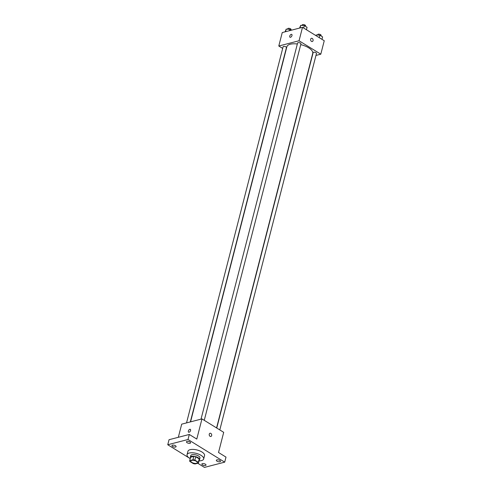 <?xml version="1.0" encoding="UTF-8"?>
<svg xmlns="http://www.w3.org/2000/svg" width="492" height="492" viewBox="0 0 492 492"><rect width="100%" height="100%" fill="white"/><g stroke="black" fill="none" stroke-linecap="round" stroke-linejoin="round"><path stroke-width="0.74" d="M191.695 460.389A3.339 1.384 14.4 0 1 195.422 460.844A3.339 1.384 14.4 0 1 197.304 462.683A3.339 1.384 14.4 0 1 193.725 463.193A3.339 1.384 14.4 0 1 190.841 461.022A3.339 1.384 14.4 0 1 191.695 460.389M189.795 461.434L193.282 463.587A4.533 1.876 14.4 0 0 195.164 463.956L198.411 463.113A4.533 1.876 14.4 0 0 198.46 462.984A4.533 1.876 14.4 0 0 198.35 462.277L194.863 460.125A4.533 1.876 14.4 0 0 192.975 459.756L189.727 460.598A4.533 1.876 14.4 0 0 189.684 460.727A4.533 1.876 14.4 0 0 189.795 461.434M198.35 462.277L199.211 458.913L195.724 456.761L194.863 460.125M192.975 459.756L193.842 456.398L190.595 457.234L189.727 460.598M193.842 456.398A4.533 1.876 14.4 0 1 195.724 456.761M199.211 458.913A4.533 1.876 14.4 0 1 199.322 459.62A4.533 1.876 14.4 0 1 199.278 459.749M199.168 460.217A4.766 1.974 -165.6 0 0 199.549 459.682A4.766 1.974 -165.6 0 0 198.098 457.677A4.766 1.974 -165.6 0 0 193.313 456.25A4.766 1.974 -165.6 0 0 190.318 457.308A4.766 1.974 -165.6 0 0 190.392 457.96M190.318 457.308L190.748 455.629A4.766 1.974 14.4 0 1 191.966 454.713A4.766 1.974 14.4 0 1 198.528 455.992A4.766 1.974 14.4 0 1 199.986 457.997L199.549 459.682M190.097 458.538L190.226 458.618A8.579 3.561 14.4 0 1 187.052 454.682A8.579 3.561 14.4 0 1 189.248 453.04A8.579 3.561 14.4 0 1 198.836 454.221A8.579 3.561 14.4 0 1 203.676 458.944A8.579 3.561 14.4 0 1 199.002 460.869M187.052 454.682L187.919 451.318A8.579 3.561 14.4 0 1 190.115 449.676A8.579 3.561 14.4 0 1 199.697 450.856A8.579 3.561 14.4 0 1 204.543 455.586L203.676 458.944M202.513 464.922A2.14 0.892 14.4 0 1 201.861 464.024A2.14 0.892 14.4 0 1 204.155 463.692A2.14 0.892 14.4 0 1 206.013 465.088A2.14 0.892 14.4 0 1 204.666 465.561A2.14 0.892 14.4 0 1 202.513 464.922M172.618 446.465A2.14 0.892 14.4 0 1 171.96 445.567A2.14 0.892 14.4 0 1 174.26 445.235A2.14 0.892 14.4 0 1 176.111 446.631A2.14 0.892 14.4 0 1 174.771 447.105A2.14 0.892 14.4 0 1 172.618 446.465M187.095 442.714A2.14 0.892 14.4 0 1 186.443 441.816A2.14 0.892 14.4 0 1 188.743 441.484A2.14 0.892 14.4 0 1 190.595 442.88A2.14 0.892 14.4 0 1 189.254 443.353A2.14 0.892 14.4 0 1 187.095 442.714M216.997 461.176A2.14 0.892 14.4 0 1 216.345 460.272A2.14 0.892 14.4 0 1 218.639 459.946A2.14 0.892 14.4 0 1 220.496 461.336A2.14 0.892 14.4 0 1 219.149 461.816A2.14 0.892 14.4 0 1 216.997 461.176M197.772 463.279L204.451 467.4L224.703 462.154L188.012 439.504L167.754 444.75L189.266 458.027M224.703 462.154L226 457.111L218.522 452.499L223.7 432.333L201.96 418.907L196.782 439.073L189.303 434.461L188.012 439.504M209.266 434.128A1.667 1.212 -104.5 0 1 210.041 433.249A1.667 1.212 -104.5 0 1 211.634 434.559A1.667 1.212 -104.5 0 1 210.877 436.478A1.667 1.212 -104.5 0 1 209.592 435.857A1.667 1.212 -104.5 0 1 209.266 434.128M189.303 434.461L169.051 439.707L167.754 444.75M201.96 418.907L181.702 424.153L178.325 437.302M188.584 432.191A1.667 0.91 121.7 0 1 188.485 430.672A1.667 0.91 121.7 0 1 189.832 429.301A1.667 0.91 121.7 0 1 190.33 429.356A1.667 0.91 121.7 0 1 190.232 431.25A1.667 0.91 121.7 0 1 188.577 432.191A1.667 0.91 121.7 0 1 188.485 430.672A1.667 0.91 121.7 0 1 189.832 429.301A1.667 0.91 121.7 0 1 190.336 429.356M210.035 433.249A1.667 1.212 -104.5 0 1 211.634 434.559A1.667 1.212 -104.5 0 1 210.871 436.478M190.558 421.859L286.867 46.777A13.345 5.535 14.4 0 1 290.28 44.225A13.345 5.535 14.4 0 1 297.34 44.003M300.723 44.624A13.345 5.535 14.4 0 1 312.721 53.413L216.566 427.923M190.33 421.921L286.442 47.601A1.716 0.713 -165.6 0 0 284.954 46.482A1.716 0.713 -165.6 0 0 283.115 46.746L186.536 422.899M216.751 428.04L313.146 52.595A1.716 0.713 14.4 0 1 313.582 52.263A1.716 0.713 14.4 0 1 315.501 52.503A1.716 0.713 14.4 0 1 316.473 53.45L219.807 429.928M201.019 419.153L297.599 42.995A1.716 0.713 14.4 0 1 298.035 42.669A1.716 0.713 14.4 0 1 299.954 42.902A1.716 0.713 14.4 0 1 300.926 43.849L204.26 420.328M315.962 55.436L320.796 54.188L299.05 40.762L278.792 46.008L282.691 48.413M299.05 40.762L302.5 27.318L324.246 40.738L320.796 54.188M310.673 39.175A1.667 1.212 -104.5 0 1 311.442 38.296A1.667 1.212 -104.5 0 1 313.041 39.606A1.667 1.212 -104.5 0 1 312.279 41.525A1.667 1.212 -104.5 0 1 310.993 40.904A1.667 1.212 -104.5 0 1 310.673 39.175M302.5 27.318L282.248 32.564L278.792 46.008M289.985 37.244A1.667 0.91 121.7 0 1 289.893 35.725A1.667 0.91 121.7 0 1 291.239 34.354A1.667 0.91 121.7 0 1 291.738 34.403A1.667 0.91 121.7 0 1 291.639 36.297A1.667 0.91 121.7 0 1 289.985 37.238A1.667 0.91 121.7 0 1 289.886 35.719A1.667 0.91 121.7 0 1 291.239 34.348A1.667 0.91 121.7 0 1 291.738 34.403M311.442 38.296A1.667 1.212 -104.5 0 1 313.035 39.606A1.667 1.212 -104.5 0 1 312.279 41.525M291.233 30.233L289.825 29.366L286.239 29.089L285.059 31.832M289.825 29.366L289.487 30.688M286.239 29.089L285.569 31.703M287.623 29.194L287.752 28.677A1.716 0.713 14.4 0 1 288.195 28.352A1.716 0.713 14.4 0 1 290.108 28.585A1.716 0.713 14.4 0 1 291.079 29.532L290.944 30.055M306.43 29.741L307.057 27.312L304.308 25.615L300.723 25.338L299.542 28.081M304.308 25.615L303.687 28.05M300.723 25.338L300.052 27.952M302.106 25.449L302.236 24.926A1.716 0.713 14.4 0 1 302.678 24.6A1.716 0.713 14.4 0 1 304.591 24.834A1.716 0.713 14.4 0 1 305.563 25.781L305.427 26.304M321.977 39.342L322.604 36.906L319.855 35.215L316.27 34.938L315.889 35.584M319.855 35.215L319.234 37.644M316.27 34.938L316.073 35.695M317.654 35.043L317.783 34.526A1.716 0.713 14.4 0 1 318.226 34.2A1.716 0.713 14.4 0 1 320.138 34.434A1.716 0.713 14.4 0 1 321.11 35.381L320.975 35.904M199.322 459.62L198.46 462.984M190.545 457.369L189.684 460.727"/></g></svg>
